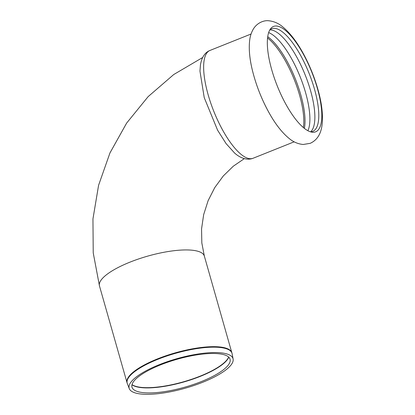 <?xml version="1.0" encoding="UTF-8"?>
<svg xmlns="http://www.w3.org/2000/svg" width="415" height="415" viewBox="0 0 415 415"><rect width="100%" height="100%" fill="white"/><g stroke="black" fill="none" stroke-linecap="round" stroke-linejoin="round"><path stroke-width="0.62" d="M309.476 131.467A56.746 18.602 68.2 0 0 311.758 132.141A56.746 18.602 68.2 0 0 317.376 88.385A56.746 18.602 68.2 0 0 279.669 26.809A56.746 18.602 68.2 0 0 270.471 28.9A56.746 18.602 68.2 0 0 276.234 83.306A56.746 18.602 68.2 0 0 309.476 131.467M269.947 29.906A55.231 18.104 -111.8 0 1 310.555 90.626A55.231 18.104 -111.8 0 1 310.685 131.773M310.332 131.778A55.231 18.104 68.2 0 0 312.78 131.342A55.231 18.104 68.2 0 0 314.466 89.059A55.231 18.104 68.2 0 0 277.765 29.128A55.231 18.104 68.2 0 0 271.763 28.775A55.231 18.104 68.2 0 0 269.688 30.15M268.655 32.598A55.231 18.104 -111.8 0 1 305.575 92.618A55.231 18.104 -111.8 0 1 307.894 130.715M304.377 128.375A55.231 18.104 68.2 0 0 300.704 94.563A55.231 18.104 68.2 0 0 267.727 36.717M225.744 355.313A50.988 14.478 -15.9 0 1 230.143 359.598A50.988 14.478 -15.9 0 1 192.814 384.695A50.988 14.478 -15.9 0 1 136.286 391.086A50.988 14.478 -15.9 0 1 132.095 387.522A50.988 14.478 -15.9 0 1 167.982 362.124A50.988 14.478 -15.9 0 1 225.744 355.313M228.463 354.498A54.007 15.334 -15.9 0 1 233.116 359.032A54.007 15.334 -15.9 0 1 193.582 385.618A54.007 15.334 -15.9 0 1 133.713 392.388A54.007 15.334 -15.9 0 1 129.273 388.616A54.007 15.334 -15.9 0 1 167.281 361.709A54.007 15.334 -15.9 0 1 228.463 354.498M234.6 153.036L226.087 143.6L217.6 130.217L204.227 97.618L199.963 71.11L200.461 64.771C201.773 57.223 204.937 52.451 209.954 50.454A58.059 19.028 68.2 0 0 208.18 94.895A58.059 19.028 68.2 0 0 246.759 157.897A58.059 19.028 68.2 0 0 253.067 158.265C245.633 161.202 238.049 156.216 234.6 153.036M228.665 357.066A51.496 14.624 -15.9 0 1 200.16 376.146A51.496 14.624 -15.9 0 1 134.294 385.82A51.496 14.624 -15.9 0 1 132.017 384.596M228.779 357.175A51.481 14.618 -15.9 0 1 200.227 376.389A51.481 14.618 -15.9 0 1 134.372 386.059A51.481 14.618 -15.9 0 1 131.975 384.747M129.273 388.616L127.317 383.553A54.5 15.474 -15.9 0 1 165.673 356.402A54.5 15.474 -15.9 0 1 227.415 349.124A54.5 15.474 -15.9 0 1 232.11 353.705L204.346 256.086A54.526 15.48 164.1 0 0 199.74 251.895A54.526 15.48 164.1 0 0 129.999 262.135A54.526 15.48 164.1 0 0 99.475 285.961L93.23 252.865L92.95 218.918L98.599 185.24L109.959 152.938L126.648 123.073L148.139 96.633L173.745 74.524L202.655 57.514M127.317 383.553L127.026 382.692A54.526 15.48 -15.9 0 1 166.187 355.686A54.526 15.48 -15.9 0 1 227.296 348.631A54.526 15.48 -15.9 0 1 231.902 352.817M303.375 127.555A55.029 18.037 68.2 0 0 294.152 79.306A55.029 18.037 68.2 0 0 267.566 38.004M317.76 88.903C321.781 102.91 323.212 114.955 322.05 125.045C320.914 134.138 316.977 140.228 310.238 143.32L303.194 144.487C297.908 143.969 293.177 141.925 289.001 138.356C282.018 132.593 275.425 124.163 269.221 113.056C261.849 99.792 256.314 85.838 252.611 71.198C249.617 59.267 248.647 48.928 249.69 40.177C250.183 35.939 251.48 32.095 253.581 28.645C257.715 22.239 264.614 20.216 268.546 20.75C273.838 21.269 278.574 23.318 282.75 26.887C290.744 33.548 298.183 43.544 305.056 56.886C310.347 67.163 314.58 77.833 317.76 88.903M233.116 359.032L232.11 353.705M127.026 382.692L99.475 285.961M244.331 158.634L233.308 166.202L223.291 175.96L214.763 187.59L208.123 200.653L203.666 214.617L201.555 228.904L201.825 242.915L204.346 256.086M253.067 158.265L294.183 141.821M209.954 50.454L251.07 34.009"/></g></svg>
